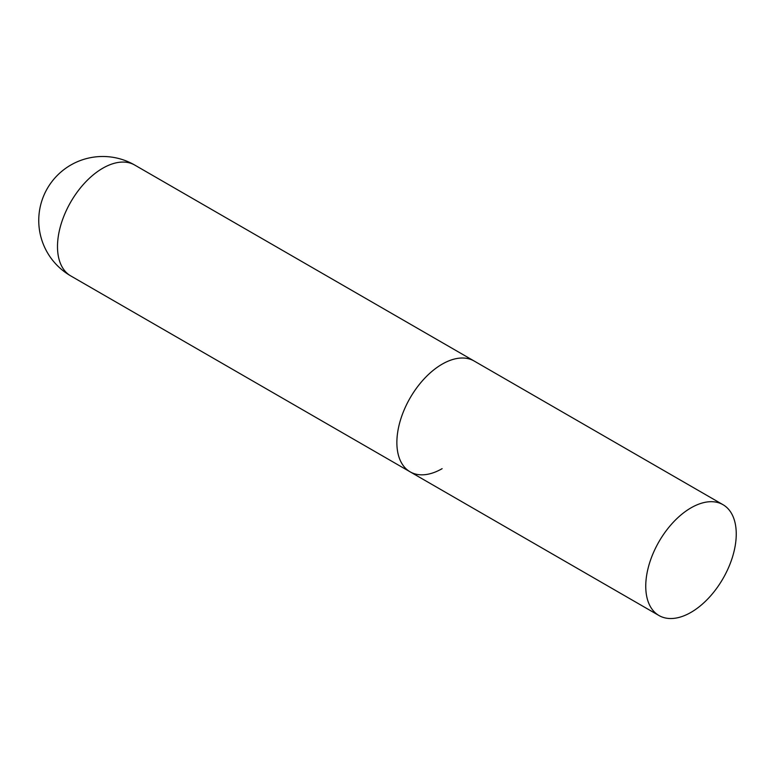 <?xml version="1.0" encoding="UTF-8"?>
<svg xmlns="http://www.w3.org/2000/svg" width="775" height="775" viewBox="0 0 775 775"><rect width="100%" height="100%" fill="white"/><g stroke="black" fill="none" stroke-linecap="round" stroke-linejoin="round"><path stroke-width="1.16" d="M442.118 468.672A63.996 36.948 -60 0 1 410.13 471.839A63.996 36.948 -60 0 1 400.317 420.563A63.996 36.948 -60 0 1 442.118 364.173A63.996 36.948 -60 0 1 474.116 361.005A63.996 36.948 120 0 0 424.807 378.152A63.996 36.948 120 0 0 396.868 442.544A63.996 36.948 120 0 0 410.13 471.839L70.748 275.91A63.996 36.948 -60 0 1 57.495 246.615A63.996 36.948 -60 0 1 102.746 168.233A63.996 36.948 -60 0 1 134.743 165.065A63.996 63.996 0 0 0 38.75 220.487A63.996 63.996 0 0 0 70.748 275.91M736.25 533.985A63.996 36.948 120 0 0 722.998 504.69A63.996 36.948 120 0 0 673.678 521.837A63.996 36.948 120 0 0 645.749 586.239A63.996 36.948 120 0 0 659.002 615.534A63.996 36.948 120 0 0 708.321 598.387A63.996 36.948 120 0 0 736.25 533.985M722.998 504.69L134.743 165.065M410.13 471.839L659.002 615.534"/></g></svg>
